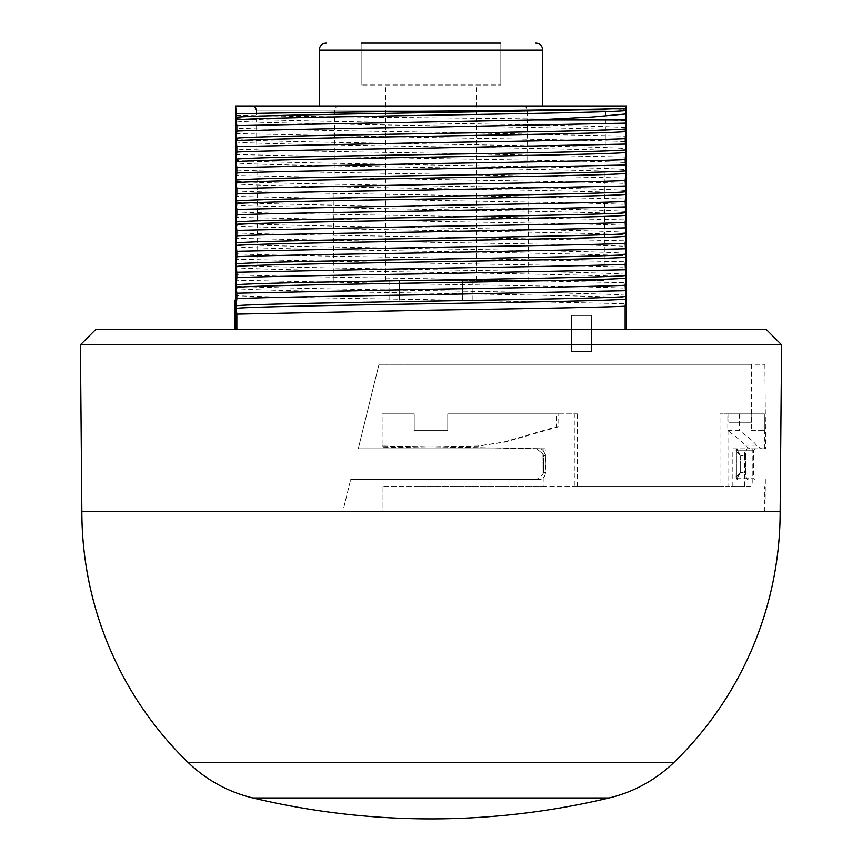 <?xml version="1.0" encoding="UTF-8"?>
<svg xmlns="http://www.w3.org/2000/svg" width="862" height="862" viewBox="0 0 862 862"><rect width="100%" height="100%" fill="white"/><g stroke="black" fill="none" stroke-linecap="round" stroke-linejoin="round"><path stroke-width="0.65" stroke-dasharray="4.31 3.23" d="M431 84.993L500.833 84.993L361.167 84.993L431 84.993L431 43.1L500.833 43.1L361.167 43.1L431 43.1L431 84.993M431 280.516L604.046 280.516L431 280.516M500.833 84.993L500.833 43.1L500.833 84.993M361.167 43.1L361.167 84.993L361.167 43.1L500.833 43.1M542.726 105.951L319.274 105.951M252.275 105.951L609.725 105.951L606.751 107.179L605.533 110.099L256.467 110.099L605.533 110.099L604.046 280.516M188.045 762.407L673.955 762.407M431 300.159L472.893 300.159L431 300.159M234.852 300.159L235.8 300.159L235.8 329.403L234.852 329.403L236.856 329.403L235.8 329.403M236.856 154.557L236.856 149.126C267.166 150.451 347.623 151.766 431 153.08L625.144 157.035L625.144 162.465C594.834 161.14 514.377 159.826 431 158.511L236.856 154.557L236.123 160.332C263.901 163.468 598.099 166.452 625.877 169.588L625.144 162.465M625.144 157.035L625.877 151.259C598.099 148.124 263.901 145.139 236.123 142.004L236.856 149.126M236.123 142.004L236.123 139.385C263.901 142.521 598.099 145.506 625.877 148.641L625.877 151.259M625.877 148.641L625.144 141.519C594.834 140.194 514.377 138.879 431 137.564L236.856 133.61L236.123 139.385M236.856 133.61L236.856 128.179C267.166 129.505 347.623 130.819 431 132.134L625.144 136.088L625.144 141.519M626.523 105.951L625.877 109.366L615.942 108.741L625.877 108.741M625.144 136.088L625.877 130.313L625.144 120.561L625.877 109.366M625.877 169.588L625.877 172.206C598.099 169.071 263.901 166.086 236.123 162.95L236.856 170.073C267.166 171.398 347.623 172.712 431 174.027L625.144 177.981L625.877 172.206M625.144 177.981L625.144 183.412C594.834 182.087 514.377 180.772 431 179.458L236.856 175.503L236.123 181.279L236.856 191.019C267.166 192.345 347.623 193.659 431 194.974L625.144 198.928L625.877 193.153C598.099 190.017 263.901 187.032 236.123 183.897M625.877 193.153L625.144 183.412M625.144 198.928L625.144 204.359C594.834 203.033 514.377 201.719 431 200.404L236.856 196.45L236.123 202.225L236.856 211.977C267.166 213.291 347.623 214.616 431 215.931L625.144 219.885L625.877 214.11C598.099 210.964 263.901 207.979 236.123 204.844M625.877 214.11L625.144 204.359M625.144 219.885L625.144 225.305C594.834 223.991 514.377 222.676 431 221.351L236.856 217.396L236.123 223.183L236.856 232.923C267.166 234.248 347.623 235.563 431 236.878L625.144 240.832L625.877 235.057C598.099 231.921 263.901 228.936 236.123 225.801M625.877 235.057L625.144 225.305M625.144 240.832L625.144 246.263C594.834 244.937 514.377 243.623 431 242.308L236.856 238.354L236.123 244.129L236.856 253.87C267.166 255.195 347.623 256.51 431 257.824L625.144 261.779L625.877 256.003C598.099 252.868 263.901 249.883 236.123 246.747M625.877 256.003L625.144 246.263M625.144 261.779L625.144 267.209C594.834 265.884 514.377 264.569 431 263.255L236.856 259.3L236.123 265.076L236.856 274.816C267.166 276.142 347.623 277.456 431 278.771L625.144 282.725L625.877 276.95C598.099 273.814 263.901 270.83 236.123 267.694M625.877 276.95L625.144 267.209M625.144 282.725L625.144 288.156C594.834 286.83 514.377 285.516 431 284.201L236.856 280.247L236.123 286.022L236.856 295.763C267.166 297.088 347.623 298.403 431 299.717L625.144 303.672L625.877 297.896C598.099 294.761 263.901 291.776 236.123 288.641M625.877 297.896L625.144 288.156M625.144 303.672L625.144 329.403L626.523 329.403L236.856 329.403L625.144 329.403M235.477 105.951L626.405 105.951M766.178 329.403L95.822 329.403M781.597 344.822L80.403 344.822M236.856 329.403L236.856 295.763M625.877 295.278C598.099 292.143 263.901 289.158 236.123 286.022M236.856 280.247L236.856 274.816M625.877 274.331C598.099 271.196 263.901 268.211 236.123 265.076M236.856 259.3L236.856 253.87M625.877 253.385C598.099 250.249 263.901 247.265 236.123 244.129M236.856 238.354L236.856 232.923M625.877 232.438C598.099 229.303 263.901 226.318 236.123 223.183M236.856 217.396L236.856 211.977M625.877 211.492C598.099 208.345 263.901 205.361 236.123 202.225M236.856 196.45L236.856 191.019M625.877 190.534C598.099 187.399 263.901 184.414 236.123 181.279M236.856 175.503L236.856 170.073M236.123 162.95L236.123 160.332M615.942 108.741L625.769 109.948M625.144 119.915L606.525 119.915C519.743 118.331 278.286 116.747 236.597 115.174L236.123 118.439C263.901 121.574 598.099 124.559 625.877 127.695M235.595 105.951L236.597 115.174M625.144 120.561L606.525 119.915M625.877 130.313C598.099 127.177 263.901 124.193 236.123 121.057L236.123 118.439M236.123 121.057L236.856 128.179M419.126 364.314L751.373 364.314L419.126 364.314M419.126 430.655L447.755 430.655L447.755 413.889L447.755 430.655L414.245 430.655L414.245 413.889L414.245 430.655L419.126 430.655M556.335 413.889L558.738 413.889L558.738 426.712L505.1 442.077L478.733 446.042L382.092 447.637L477.386 446.074L503.419 442.131L556.335 426.787L556.335 413.889L447.755 413.889L574.297 413.889L574.297 486.513L728.799 486.513L728.799 431.366L727.797 430.655L727.797 413.889L728.799 413.889L728.799 422.272L728.799 413.889L719.996 413.889L719.996 486.513L419.126 486.513L543.179 486.513L543.179 448.811L382.125 445.999L382.125 413.889L414.245 413.889L382.125 413.889L382.125 447.637M728.799 422.272L750.953 422.272L750.953 430.655L750.953 422.272L728.799 422.272L751.772 422.272L751.772 413.889L751.772 422.272L728.799 422.272M750.953 430.655L764.777 430.655L750.953 430.655M536.681 479.531L419.126 479.531L536.681 479.531L542.941 474.423L536.681 479.531L538.955 479.531L350.694 479.531L536.681 479.531M543.028 473.766L542.941 453.918L543.028 473.766L543.707 472.548L543.028 473.766M536.681 448.811L542.941 453.918L536.681 448.811L419.126 448.811L536.681 448.811M379.011 364.314L358.258 448.811L419.126 448.811L358.258 448.811L379.011 364.314L431 364.314L379.011 364.314M419.126 486.513L382.125 486.513L382.125 511.651L342.785 511.651L350.694 479.531L342.785 511.651L382.125 511.651L382.125 486.513L419.126 486.513M737.786 479.531L737.732 479.531C736.568 479.294 737.538 476.966 740.641 472.548C736.654 476.244 735.243 478.108 736.428 478.13L736.428 478.13C735.308 477.957 736.719 476.093 740.641 472.548C737.516 477.16 736.547 479.487 737.732 479.531L737.786 479.531A1.401 1.325 -90 0 1 736.46 478.13A1.401 1.325 -90 0 0 737.786 479.531L736.051 477.817L737.732 479.531L736.428 478.13L736.428 450.201L736.051 477.807L736.428 450.201C735.308 450.373 736.719 452.238 740.641 455.793C737.516 451.171 736.547 448.843 737.732 448.811L737.732 448.811C736.568 449.037 737.538 451.365 740.641 455.793C736.654 452.097 735.243 450.233 736.428 450.201L736.428 478.13L737.786 479.531M732.84 486.513L732.84 448.811L744.649 448.811L744.649 455.793L740.641 455.793L740.641 472.548L744.649 472.548L744.649 486.513L732.84 486.513L752.214 486.513L728.799 486.513M543.028 454.565L543.707 455.793L542.941 453.918L543.707 455.793L545.161 455.793L545.161 472.548L545.474 455.793C544.008 450.567 541.799 448.24 538.869 448.811L431 448.811L538.869 448.811C541.799 448.24 544.008 450.567 545.474 455.793L545.517 472.548C544.946 477.128 542.758 479.455 538.955 479.531C542.758 479.455 544.946 477.128 545.517 472.548L543.707 472.548L545.161 472.548L545.161 486.513L543.179 486.513M748.022 479.531C746.697 479.455 745.91 477.128 745.641 472.548L745.511 455.793C745.996 450.567 746.751 448.24 747.774 448.811L765.628 448.811L747.774 448.811C746.751 448.24 745.996 450.567 745.511 455.793L745.641 472.548C745.91 477.128 746.707 479.455 748.022 479.531M744.649 448.811L732.84 448.811M543.179 448.811L545.161 448.811L545.474 455.793L543.707 455.793L543.707 472.548L543.707 455.793L543.028 454.576M358.258 448.811L431 448.811L358.258 448.811M431 364.314L764.896 364.314L431 364.314M780.142 511.651L81.858 511.651M744.649 455.793L744.649 472.548L745.641 472.548L740.641 472.548L740.641 455.793L744.649 455.793M752.214 448.811L752.214 486.513M749.595 448.811L744.649 445.212C742.473 442.12 737.182 437.508 728.799 431.366M574.297 486.513L744.649 486.513M577.324 486.513L577.324 413.889L574.297 413.889M719.996 486.513L545.161 486.513M382.125 445.999L385.088 446.085M545.161 448.811L385.045 446.074M414.245 430.655L447.755 430.655L414.245 430.655L414.245 413.889L382.125 413.889L414.245 413.889L414.245 430.655M730.998 486.513L730.998 413.889L719.996 413.889M728.799 413.889L751.772 413.889L728.799 413.889M727.797 413.889L764.357 413.889L764.357 430.655L764.357 413.889L730.998 413.889M750.953 422.272L751.772 422.272L750.953 422.272M727.797 430.655L739.37 430.655C748.421 437.153 754.11 442.001 756.437 445.212L761.609 448.811M739.37 413.889L739.37 430.655M558.738 413.889L447.755 413.889L447.755 430.655L447.755 413.889L577.324 413.889M558.738 426.712L556.335 426.787M591.601 315.438L571.635 315.438L571.635 351.48L591.601 351.48L571.635 351.48L591.601 351.48L591.601 315.438L591.601 351.48L571.635 351.48L571.635 315.438L591.601 315.438L571.635 315.438L591.601 315.438L591.601 351.48L591.601 315.438M319.274 50.082L542.726 50.082M252.835 797.953L609.165 797.953M431 110.099L527.275 110.099L431 110.099M476.955 446.074L475.63 446.117M736.46 478.13L753.614 478.13L736.46 478.13M736.428 450.201L737.732 448.811L736.428 450.201M737.786 448.811A1.401 1.325 -90 0 0 736.46 450.201L753.614 450.201L736.46 450.201A1.401 1.325 -90 0 1 737.786 448.811L737.786 448.811M756.437 445.212L744.649 445.212M503.419 442.131L505.1 442.077M476.384 280.516L476.384 84.993M385.616 280.516L385.616 84.993M257.953 280.516L256.467 110.099M523.083 105.951L526.057 107.179L527.275 110.099L528.762 280.516M333.238 280.516L334.725 110.099L335.943 107.179L338.917 105.951M399.58 300.159L399.58 280.516L399.58 300.159M462.42 300.159L462.42 280.516L462.42 300.159M472.893 300.159L472.893 280.516M389.107 300.159L389.107 280.516M751.373 364.314L751.373 430.655M755.004 448.811L753.614 450.201L753.614 478.13L755.004 479.531M736.051 450.524L737.656 448.811L736.051 450.535M764.896 364.314L765.628 448.811M765.898 479.531L766.178 511.651M764.777 511.651L764.777 486.513M764.777 448.811L764.777 430.655M478.733 446.042L477.386 446.074"/><path stroke-width="1.29" d="M500.833 43.1L361.167 43.1M542.726 50.082L319.274 50.082L319.274 105.951L542.726 105.951L542.726 50.082A6.982 6.982 0 0 0 535.744 43.1M319.274 50.082A6.982 6.982 0 0 1 326.256 43.1M673.955 762.407L188.045 762.407A139.655 139.655 0 0 0 252.835 797.953A768.117 768.117 0 0 0 609.165 797.953A139.655 139.655 0 0 0 673.955 762.407A349.142 349.142 0 0 0 780.142 511.651L781.597 344.822L80.403 344.822L95.822 329.403L766.178 329.403L781.597 344.822M188.045 762.407A349.142 349.142 0 0 1 81.858 511.651L80.403 344.822M235.8 329.403L235.8 300.159L234.852 300.159L234.852 329.403M235.477 300.159L235.477 105.951L626.523 105.951L626.523 329.403M609.725 105.951L252.275 105.951L255.249 107.179L256.467 110.099M626.405 105.951L625.877 108.741L612.397 108.741C552.359 110.455 282.531 112.168 236.522 113.87L235.595 105.951M625.144 329.403L625.144 306.247C594.834 307.562 514.377 308.876 431 310.191L236.856 314.145L236.123 308.37C263.901 305.234 598.099 302.25 625.877 299.114L625.144 306.247M625.877 299.114L625.144 285.29C594.834 286.615 514.377 287.93 431 289.244L236.856 293.199L236.123 287.423C263.901 284.288 598.099 281.303 625.877 278.167L625.144 285.29M625.877 278.167L625.144 264.343C594.834 265.668 514.377 266.983 431 268.297L236.856 272.252L236.123 266.477C263.901 263.341 598.099 260.356 625.877 257.221L625.144 264.343M625.877 257.221L625.144 243.396C594.834 244.722 514.377 246.036 431 247.351L236.856 251.305L236.123 245.53C263.901 242.394 598.099 239.41 625.877 236.274L625.144 243.396M625.877 236.274L625.144 222.45C594.834 223.764 514.377 225.09 431 226.404L236.856 230.359L236.123 224.583C263.901 221.448 598.099 218.463 625.877 215.317L625.144 222.45M625.877 215.317L625.144 201.503C594.834 202.818 514.377 204.132 431 205.458L236.856 209.401L236.123 203.626C263.901 200.49 598.099 197.506 625.877 194.37L625.144 201.503M625.877 194.37L625.144 180.546C594.834 181.871 514.377 183.186 431 184.5L236.856 188.455L236.123 182.679C263.901 179.544 598.099 176.559 625.877 173.424L625.144 180.546M625.877 173.424L625.144 159.599C594.834 160.925 514.377 162.239 431 163.554L236.856 167.508L236.123 161.733C263.901 158.597 598.099 155.613 625.877 152.477L625.144 159.599M625.877 152.477L625.144 138.653C594.834 139.978 514.377 141.293 431 142.607L236.856 146.562L236.123 140.786C263.901 137.651 598.099 134.666 625.877 131.53L625.144 138.653M625.877 131.53L625.467 113.999L592.162 117.006L535.216 119.915L236.856 125.615L236.123 119.84C263.901 116.704 598.099 113.719 625.877 110.573L625.467 113.999M625.877 110.573L625.877 108.741M236.123 119.84L236.123 117.221C251.381 115.724 325.491 114.387 411.885 112.9C493.807 111.554 580.32 110.11 612.397 108.741M535.216 119.915L625.144 119.915M236.856 125.615L236.856 131.046C267.166 129.72 347.623 128.406 431 127.091L625.144 123.137M625.877 128.912C598.099 132.048 263.901 135.032 236.123 138.168L236.856 131.046M236.123 138.168L236.123 140.786M236.856 146.562L236.856 151.992C267.166 150.667 347.623 149.352 431 148.038L625.144 144.083M625.877 149.859C598.099 152.994 263.901 155.979 236.123 159.114L236.856 151.992M236.123 159.114L236.123 161.733M236.856 167.508L236.856 172.939C267.166 171.613 347.623 170.299 431 168.984L625.144 165.03M625.877 170.805C598.099 173.941 263.901 176.925 236.123 180.061L236.856 172.939M236.123 180.061L236.123 182.679M236.856 188.455L236.856 193.885C267.166 192.56 347.623 191.245 431 189.931L625.144 185.976M625.877 191.752C598.099 194.887 263.901 197.872 236.123 201.008L236.856 193.885M236.123 201.008L236.123 203.626M236.856 209.401L236.856 214.832C267.166 213.517 347.623 212.192 431 210.878L625.144 206.923M625.877 212.698C598.099 215.845 263.901 218.819 236.123 221.965L236.856 214.832M236.123 221.965L236.123 224.583M236.856 230.359L236.856 235.789C267.166 234.464 347.623 233.149 431 231.835L625.144 227.88M625.877 233.656C598.099 236.791 263.901 239.776 236.123 242.912L236.856 235.789M236.123 242.912L236.123 245.53M236.856 251.305L236.856 256.736C267.166 255.411 347.623 254.096 431 252.781L625.144 248.827M625.877 254.602C598.099 257.738 263.901 260.723 236.123 263.858L236.856 256.736M236.123 263.858L236.123 266.477M236.856 272.252L236.856 277.683C267.166 276.357 347.623 275.043 431 273.728L625.144 269.774M625.877 275.549C598.099 278.685 263.901 281.669 236.123 284.805L236.856 277.683M236.123 284.805L236.123 287.423M236.856 293.199L236.856 298.629C267.166 297.304 347.623 295.989 431 294.675L625.144 290.72M625.877 296.496C598.099 299.631 263.901 302.616 236.123 305.751L236.856 298.629M236.123 305.751L236.123 308.37M236.856 314.145L236.856 329.403M236.123 117.221L236.522 113.87M81.858 511.651L780.142 511.651M609.165 797.953L252.835 797.953"/></g></svg>
